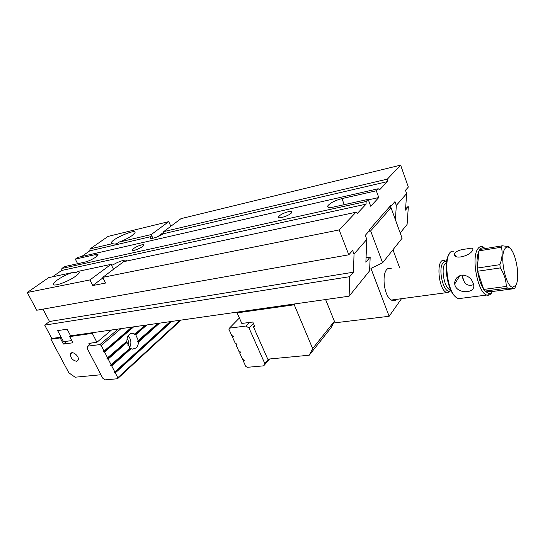 <?xml version="1.0" encoding="UTF-8"?>
<svg xmlns="http://www.w3.org/2000/svg" width="545" height="545" viewBox="0 0 545 545"><rect width="100%" height="100%" fill="white"/><g stroke="black" fill="none" stroke-linecap="round" stroke-linejoin="round"><path stroke-width="0.82" d="M461.738 275.089C456.989 276.329 454.646 279.306 454.707 284.013C456.022 294.532 476.575 293.953 473.516 284.32C471.813 278.372 467.889 275.293 461.738 275.089M473.571 284.633C467.556 286.745 463.761 283.788 462.18 275.763L462.126 275.041M485.329 248.568L484.628 248.152C482.836 247.287 481.262 247.723 479.907 249.46L502.218 245.802L508.199 246.483L509.514 247.151M479.907 249.46L479.055 250.857L477.25 268.065L499.881 264.672C502.204 258.528 502.715 252.71 501.42 247.212L479.055 250.857C477.222 254.801 476.616 260.537 477.25 268.065L477.638 271.247L483.722 289.429L506.291 286.432C506.121 280.055 504.111 273.883 500.283 267.915L477.638 271.247C478.823 278.856 480.854 284.912 483.722 289.429L484.948 291.071L492.51 291.486L514.712 288.598L507.477 288.114L484.948 291.071L488.797 293.612C490.228 293.775 491.467 293.067 492.51 291.486M501.42 247.212L502.218 245.802M500.283 267.915L499.881 264.672M507.477 288.114L506.291 286.432M516.524 283.659L514.712 288.598M504.656 249.133C499.418 257.029 505.958 287.44 512.791 287.174L515.72 285.362C520.707 278.304 515.727 250.55 508.928 247.478C507.245 246.572 505.821 247.123 504.656 249.133M455.566 296.725C447.329 291.2 442.833 262.145 449.019 254.549M453.46 251.177C442.472 249.63 446.021 293.101 457.453 298.176L458.59 298.66L461.806 298.244M491.937 292.249C490.759 294.395 489.301 295.376 487.584 295.206L486.842 295.036C478.06 293.448 470.996 258.194 477.672 249.065C479.007 246.96 480.588 246.177 482.427 246.708L485.057 248.391M466.874 248.902C460.539 249.487 456.424 250.986 454.53 253.377C452.779 260.878 471.548 255.673 472.89 249.487C473.585 247.989 471.582 247.791 466.874 248.902M463.591 275.034L467.624 276.335M450.926 290.383L450.688 290.778M450.661 290.826L447.608 292.706L446.989 292.597C438.269 290.969 435.571 257.335 444.345 260.592L445.572 261.157M446.123 261.573L446.505 261.913M446.539 261.723C445.102 261.13 443.855 261.593 442.806 263.106C438.051 269.175 443.099 291.616 449.1 291.234L451.015 290.567M401.502 298.694L389.144 316.27L333.513 322.994M388.333 208.238L391.024 207.665L370.641 230.91L368.87 231.25M389.144 316.27L370.934 268.413L382.597 262.819L402.108 238.254L391.024 207.665M399.594 267.738L392.972 249.753M382.597 262.819L370.641 230.91M396.665 299.341C395.091 301.017 393.286 301.235 391.262 300.002C383.033 295.588 381.234 269.012 389.035 268.331L392.032 268.944M71.783 340.577L63.54 341.708L57.654 330.617L67.144 329.194L70.618 335.809L67.144 329.194L57.654 330.617L61.129 337.164L60.175 337.914L63.438 344.059L66.946 341.238M63.438 344.059L72.941 342.785L69.671 336.572L70.618 335.809L349.12 296.194L349.692 276.683L353.453 272.2L354.032 254.079L366.812 239.378L365.872 262.247L370.184 257.056L369.571 270.872L349.12 296.194M60.175 337.914L50.876 339.228L51.836 338.486L61.129 337.164M50.876 339.228L68.874 372.841L75.115 377.208L100.92 374.749M76.579 361.26L78.187 360.041C79.836 356.355 71.811 349.992 70.509 353.943C70.469 357.922 72.492 360.361 76.579 361.26M93.256 332.593L92.309 333.37L96.908 342.294L88.896 343.343L89.53 344.563M92.309 333.37L69.671 336.572M111.541 329.991L96.908 342.294M111.269 365.034L108.176 359.019L126.999 342.451L130.16 348.153L110.519 365.266L110.86 365.927L111.759 365.981L131.052 348.698L132.53 349.147L136.087 347.962C137.565 346.545 138.362 344.576 138.471 342.049L137.667 341.947L158.5 323.308M145.086 325.215L134.956 334.119L132.742 333.267C128.995 333.411 127.04 336.061 126.869 341.225L106.936 358.303L107.283 358.971L108.176 359.019M131.052 348.698L130.091 348.725L110.86 365.927M130.091 348.725L129.744 348.521M126.999 342.451L126.154 342.376L107.283 358.971M126.154 342.376L126.093 341.899M145.781 325.12L134.819 334.759L135.739 334.753L146.857 324.97M159.556 323.158L138.471 342.049M157.852 323.403L137.633 341.047L137.667 341.947M134.956 334.119L134.268 334.317L134.819 334.759M138.43 340.761L135.739 334.753M170.156 321.652L114.832 371.963L111.759 365.981M133.675 326.843L104.572 352.016L107.685 358.072M120.936 328.655L101.193 345.448L99.933 344.583L118.272 329.03M131.842 327.102L104.081 351.055L101.193 345.448M181.022 320.106L117.516 378.755L117.809 377.746L115.315 372.903L171.804 321.421M117.809 377.746L180.17 320.228M91.383 343.016L87.616 346.164L87.111 348.248L102.698 378.148L105.158 379.858L117.516 378.755M114.832 371.963L114.082 372.181L114.416 372.841L115.315 372.903M104.081 351.055L103.332 351.3L103.679 351.975L104.572 352.016M87.616 346.164L99.933 344.583M132.592 326.993L103.679 351.975M170.755 321.564L114.416 372.841M129.553 347.635C131.692 343.336 131.229 339.378 128.164 335.754M127.823 345.162C128.906 342.798 128.654 340.605 127.06 338.581M236.768 344.12L236.012 344.924L239.132 351.804L240.277 351.859L240.618 352.615L239.63 352.887L240.372 352.077M236.012 344.924L237.007 344.638L236.659 343.875L235.515 343.834L232.368 336.899L233.131 336.102M239.63 352.887L242.729 359.72L243.867 359.782L244.208 360.538L243.213 360.797L245.734 366.335L247.219 367.316L263.691 365.845L264.788 363.481L249.017 328.015L245.945 326.026L229.452 328.138L228.954 329.371L231.87 335.802L233.015 335.836L233.362 336.606L232.368 336.899M243.213 360.797L243.956 359.972M269.577 358.985L263.691 365.845M264.788 363.481L268.576 359.08M253.384 323.389L249.017 328.015M239.391 317.987L229.452 328.138M245.945 326.026L249.338 322.47M330.992 327.811L309.226 355.217L312.646 348.575L334.412 321.278L330.992 327.811M295.049 303.885L294.239 304.784L237.102 312.871L241.83 323.451L252.778 322.013L254.767 326.503L253.384 326.68L267.752 359.155L309.226 355.217M294.239 304.784L312.646 348.575M325.597 299.539L334.412 321.278M237.102 312.871L237.961 312.006M253.384 326.68L254.372 325.624M110.955 264.38L89.932 279.932L27.25 292.508L48.682 277.63L71.681 272.738C63.901 275.354 53.669 281.588 53.39 283.952C52.082 287.426 67.962 281.915 75.646 276.186C77.84 274.591 79.059 273.345 79.304 272.439L78.085 271.376L110.955 264.38L112.788 265.068C118.115 261.457 127.367 258.637 126.467 260.932L126.413 261.089M78.085 271.376C77.206 272.316 75.074 272.766 71.681 272.738M344.256 204.661L341.94 198.584L376.309 190.777L378.23 188.754L379.613 189.803L387.311 181.642L387.359 179.128L163.704 231.625L180.995 218.647L400.63 165.142L408.341 187.051L405.487 190.307L406.631 193.557L405.514 210.104L408.334 206.732L407.101 224.417L400.194 232.974M341.94 198.584C334.759 200.567 330.025 203.019 327.722 205.949C327.198 207.543 329.071 207.924 333.336 207.08L368.168 199.368L366.145 201.493L61.932 268.433L64.576 266.6L84.925 262.091C89.326 261.212 97.916 256.511 98.052 254.931C98.168 254.29 97.344 254.161 95.586 254.542L75.319 259.141L77.86 257.376L378.23 188.754M133.627 248.568L132.306 249.957C131.393 252.219 143.335 247.267 143.689 245.236C144.398 243.56 136.877 246.054 133.627 248.568M279.374 215.868L278.597 216.828C277.003 219.853 290.853 215.152 291.807 212.332C293.176 209.777 282.555 212.822 279.374 215.868M42.953 309.144L49.513 321.489L44.697 325.133L349.692 276.683M44.697 325.133L51.836 338.486M151.292 234.534L168.725 221.638L108.06 236.414L90.068 248.908L112.733 243.588L111.384 242.682C111.963 238.839 136.693 228.355 135.037 232.66L132.285 235.454C128.606 237.995 124.185 240.216 119.035 242.109L151.292 234.534L151.129 236.578L89.782 250.85L81.668 256.504M112.733 243.588C114.627 244.541 116.725 244.044 119.035 242.109M90.068 248.908L89.782 250.85M339.174 229.929L355.953 212.243L123.64 261.682L102.733 277.364L339.174 229.929L348.814 254.794L36.733 310.248L27.25 292.508M405.705 207.284L408.334 206.732M366.056 257.765L370.184 257.056M395.425 219.826L396.304 205.438L394.941 201.636L390.929 206.194L390.697 205.554L369.605 229.465L369.857 230.133L365.286 235.324L366.812 239.378M170.851 226.264L168.725 221.638M61.932 268.433L61.619 270.477L52.524 276.812M75.319 259.141L77.628 263.705M89.932 279.932L92.759 285.532L105.567 283.053L102.733 277.364M400.63 165.142L387.359 179.128M368.168 199.368L370.716 206.248L378.789 197.542L376.309 190.777M355.953 212.243L357.472 213.286L366.07 204.171L366.145 201.493M354.032 254.079L352.635 250.448L348.814 254.794M396.304 205.438L406.631 193.557M390.929 206.194L389.947 206.398M163.704 231.625L163.377 233.73L387.311 181.642M163.377 233.73C158.479 237.075 149.221 239.902 150.161 237.797L151.129 236.578M157.852 236.632L163.616 232.299M49.513 321.489L353.453 272.2M61.619 270.477L366.07 204.171M102.978 277.855L92.759 285.532M368.345 199.852L378.789 197.542M462.31 276.724L462.228 275.899M446.409 262.588L444.829 263.957C440.694 269.278 444.706 288.83 450.088 289.681L450.633 289.77M454.666 283.311L454.803 281.772M152.941 238.281L151.272 234.725M96.594 256.566L95.586 254.542M113.503 269.291L111.119 264.441M459.912 275.586L454.707 284.006M486.842 295.036L458.59 298.66M508.928 247.478L508.199 246.476M512.791 287.174L512.368 288.169M484.628 248.152L483.17 247.008M488.797 293.612L487.584 295.206M455.382 255.891L454.523 253.377M464.32 282.017L462.18 275.763M450.558 289.613L450.088 289.681L449.945 290.812L450.804 290.73M446.989 292.597L391.351 300.057M446.539 261.709L444.972 260.817M449.1 291.234L447.608 292.706M70.509 353.943L71.913 352.785M132.742 333.267L130.691 333.547M111.384 242.682L111.745 243.424M150.44 238.39L150.161 237.797M53.39 283.952L53.839 284.817M278.924 217.639L278.597 216.828M132.517 250.407L132.306 249.957M328.247 207.298L327.722 205.949"/></g></svg>
